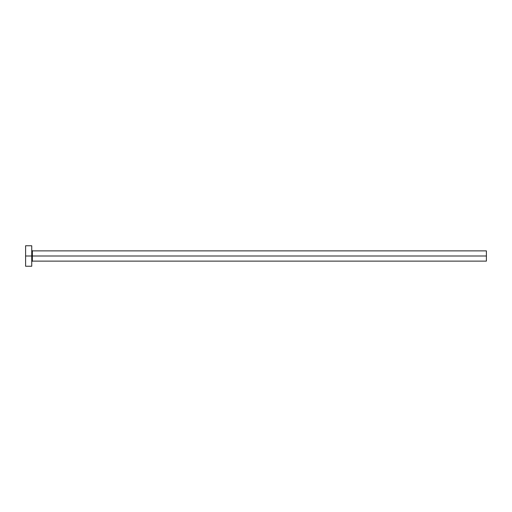 <?xml version="1.0" encoding="UTF-8"?>
<svg xmlns="http://www.w3.org/2000/svg" width="512" height="512" viewBox="0 0 512 512"><rect width="100%" height="100%" fill="white"/><g stroke="black" fill="none" stroke-linecap="round" stroke-linejoin="round"><path stroke-width="0.77" d="M25.6 266.24L25.6 245.76L25.6 256L486.4 256L486.4 261.12L486.4 256L32.358 256L32.358 250.88L32.358 256L25.6 256L25.6 266.24L31.744 266.24L31.744 245.76L31.744 266.24M31.744 261.734L32.358 261.12L32.358 256L32.358 261.12L486.4 261.12M486.4 256L486.4 250.88L486.4 256M486.4 250.88L32.358 250.88L31.744 250.266M25.6 245.76L31.744 245.76"/></g></svg>
